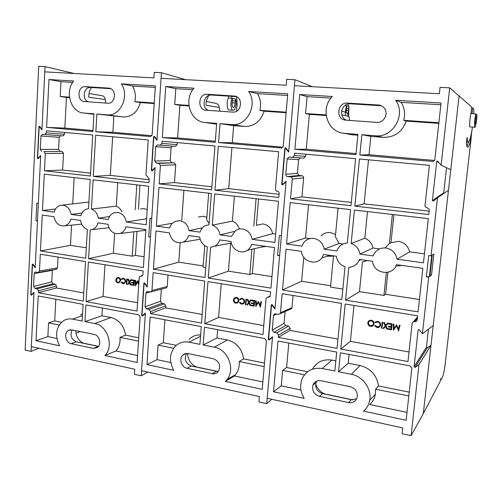 <?xml version="1.0" encoding="UTF-8"?>
<svg xmlns="http://www.w3.org/2000/svg" width="502" height="502" viewBox="0 0 502 502"><rect width="100%" height="100%" fill="white"/><g stroke="black" fill="none" stroke-linecap="round" stroke-linejoin="round"><path stroke-width="0.75" d="M154.854 136.952L153.587 136.688L154.421 136.375L156.969 139.782L161.443 72.734L154.246 72.357L153.876 77.91L44.785 71.855L41.936 129.987L39.859 127.081L39.131 127.382L37.669 157.515L38.359 157.954L40.687 155.501L35.178 267.848L33.157 264.887L32.448 265.119L31.042 293.99L31.651 294.517L33.985 292.289L31.325 346.6L134.737 369.246L134.404 374.304L141.2 375.816L145.354 313.581L142.493 316.078L141.74 315.563L142.217 315.325M144.764 283.197L143.873 283.329L144.162 282.902L144.683 283.09L147.161 286.567L150.462 237.145L148.711 236.894L150.481 236.862M63.07 205.186L60.322 205.349C57.247 206.278 55.214 208.531 54.222 212.12L42.475 210.507L44.283 174.156L90.197 179.471L88.534 208.7L86.877 208.989C83.84 209.993 81.826 212.258 80.835 215.772L71.146 214.442C70.142 209.208 67.45 206.121 63.07 205.186M62.279 205.123L88.917 202.049M117.763 212.434L114.218 212.766C111.249 213.865 109.273 216.124 108.288 219.543L98.292 218.169C97.488 213.582 95.198 210.551 91.42 209.083L93.102 179.81L148.743 186.255L146.201 224.752L126.303 222.016C125.268 216.613 122.419 213.419 117.763 212.434M140.422 208.983L144.093 208.637L147.199 209.641M117.537 277.48L118.522 277.418C119.947 277.807 120.675 278.83 120.712 280.492L118.936 282.808M137.579 302.725L103.061 296.456L104.962 264.767M137.705 282.086L135.402 285.751L135.132 280.48L135.81 280.48L135.986 283.9M135.132 280.48L135.546 280.549L135.741 284.345L137.63 280.9L137.981 280.844L138.853 283.316M131.342 284.521L133.494 284.891L133.595 283.297L131.442 282.933L131.48 282.4L133.632 282.77L133.758 280.781L131.606 280.417L131.907 279.815L134.467 280.248L134.134 285.412L131.311 285.048L131.342 284.521L133.501 284.772M131.48 282.4L133.639 282.651M127.979 284.477L127.508 284.396L129.089 282.111L127.778 279.237L128.248 279.313L129.347 281.735L130.733 279.733L131.468 279.746L129.823 282.124L131.078 284.891L130.344 284.885L129.296 282.57L127.979 284.477L129.378 282.758M127.778 279.237L128.512 279.244L129.529 281.478M126.862 278.961L127.27 279.03L126.673 284.251L126.266 284.182L126.862 278.961M122.45 278.334L123.523 278.265L125.318 279.476L125.77 281.409L124.019 283.661M121.396 282.08L122.977 283.216L124.126 283.04L125.105 281.377C125.061 279.984 124.433 279.15 123.222 278.861L121.566 279.445L121.233 279.081L123.254 278.334L125.048 279.551L125.506 281.478L124.289 283.548L122.915 283.737L121.026 282.325L121.666 282.005L123.894 283.141M122.595 278.861L121.566 279.445M88.992 93.504L102.282 95.756C104.002 96.177 104.987 97.426 105.232 99.496L88.785 97.25C88.597 93.579 89.513 90.329 91.515 87.492M105.232 99.496L105.891 103.073M148.711 236.894L149.947 218.314L151.704 218.546L155.08 168.057L152.131 170.9L151.353 170.429L152.884 170.172M145.837 230.324L143.446 230.562M88.578 258.712L90.228 229.891L91.853 229.64C94.928 228.68 96.98 226.427 98.015 222.869L107.999 224.268C109.725 231.428 113.709 234.522 119.953 233.549C122.959 232.508 124.979 230.249 126.002 226.785L145.887 229.571L143.377 267.553L88.578 258.712L113.408 253.234L114.625 233.348M146.603 218.734L126.303 222.016M136.983 231.384L135.427 255.418L144.087 256.767M139.964 185.238L138.408 209.271M71.146 214.442L81.926 213.043M53.984 216.701C55.502 223.321 59.073 226.358 64.683 225.818C67.789 224.946 69.86 222.693 70.895 219.073L80.571 220.428C81.362 224.959 83.621 227.977 87.354 229.477L85.716 258.254L40.461 250.95L42.25 215.057L53.984 216.701M71.554 225.147L70.456 245.327L40.461 250.95M55.521 209.008L42.475 210.507M74.139 177.614L72.708 203.925M70.456 245.327L86.313 247.793M136.808 184.868L135.207 209.736M121.829 211.668C120.574 209.001 118.723 207.163 116.288 206.153L117.725 182.659M133.796 231.786L132.233 256.171L113.408 253.234M132.233 256.171L135.427 255.418M116.288 206.153L91.42 209.083M98.292 218.169L109.568 216.538M147.833 372.114L141.2 375.816M46.335 132.861L64.501 134.335L63.051 135.942L44.778 134.517L46.335 132.861L46.435 130.802L92.726 134.975L90.391 176.045L44.446 170.812L45.305 153.524L43.931 151.591L62.166 151.447L43.931 151.591M64.501 134.335L64.601 132.44M83.746 292.948L56.431 287.991L56.531 286.102L38.485 290.765L37.148 288.794L55.226 284.195L53.036 283.806L34.908 288.38L37.148 288.794M56.431 287.991L38.39 292.716L38.485 290.765M94.765 323.533C107.579 325.365 114.318 346.681 104.836 355.516L137.115 362.457L140.121 316.931L138.64 314.829L85.93 304.915L84.976 321.594L94.765 323.533L111.036 317.553C119.143 319.793 123.981 325.66 125.531 335.141L138.74 337.796M52.39 269.994L52.334 270.365L34.205 273.515L35.146 272.09L38.528 272.398L39.47 270.967L40.304 254.213L85.528 261.598L83.282 301.081L38.39 292.716M39.47 270.967L57.485 267.892L58.05 257.112M34.908 288.38L33.578 286.416L51.737 281.904L52.334 270.365M51.737 281.904L53.036 283.806M55.226 284.195L56.531 286.102M57.485 267.892L56.224 269.336M61.482 322.271L54.705 320.91L55.841 299.248M80.402 314.905L82.56 313.869M111.036 317.553L101.9 315.796L102.37 308.008M72.501 319.128C69.301 318.525 66.339 319.034 63.628 320.64C55.967 326.827 54.599 335.211 59.537 345.784L36 340.726L38.227 295.935L83.1 304.381L82.152 321.035L72.501 319.128L82.453 315.714M92.983 130.545L64.827 128.079L46.604 127.414L48.983 79.529L61.006 81.694L60.246 96.491L69.452 97.131M64.827 128.079L66.44 97.432L60.246 96.491M90.555 173.165L62.624 170.034L63.503 153.317L45.305 153.524M62.624 170.034L44.446 170.812M66.44 97.432L69.521 97.645M58.59 149.358L59.211 137.328L40.932 135.96L40.273 149.427L58.59 149.358L59.926 151.221M62.166 151.447L63.503 153.317M60.441 135.741L59.211 137.328M149.176 179.741L110.321 175.386L112.636 136.77M141.181 276.169L142.166 275.968L142.913 274.613L143.152 271.005L88.383 262.063L86.118 301.608L137.033 311.089L139.223 277.688L139.97 276.332L142.386 275.793M148.975 182.709L149.226 178.994L145.95 174.84L148.234 139.983L95.656 135.239L93.297 176.371L148.975 182.709M46.604 127.414L92.926 131.499L93.93 113.822L83.897 113.044L93.905 114.318L83.897 113.044M153.587 136.688L151.353 170.429M143.873 283.329L141.74 315.563M41.641 151.353L40.273 149.427M40.932 135.96L42.406 134.304L44.778 134.517M34.205 273.515L33.578 286.416M151.874 135.703L112.9 132.29L95.857 131.756L150.362 136.563L152.137 134.8L155.369 85.898L121.346 83.859L132.528 86.037C135.22 90.818 135.998 96.033 134.869 101.668L154.239 103.01M95.857 131.756L96.867 114.054L107.051 114.851C120.26 116.652 129.911 96.139 121.346 83.859M107.735 103.205L84.424 101.542C76.561 101.178 77.496 85.798 85.359 86.639L109.066 88.145C116.991 88.917 115.617 104.171 107.735 103.205M71.905 329.864L68.423 330.435C63.572 332.97 65.593 342.822 71.14 343.688L93.303 348.394L97.3 347.591C101.893 344.711 99.609 335.211 94.125 334.401L71.905 329.864M83.621 113.019C70.864 112.379 64.482 91.715 73.7 81.004L48.983 79.529M98.543 346.355L83.276 343.142C78.601 340.613 76.059 336.447 75.664 330.636M236.53 111.231L237.182 103.506L236.58 96.685M231.949 96.34L231.66 98.285M233.079 110.252C230.625 110.302 230.104 101.335 232.407 98.336L232.194 102.571C231.842 105.313 232.206 106.951 233.286 107.491C234.384 107.221 234.967 105.74 235.036 103.054L235.476 98.894C237.176 102.521 235.438 110.779 233.079 110.252L229.232 109.982C226.986 111.067 226.327 99.954 228.573 98.085L228.586 96.127M185.677 79.674L161.443 72.734M93.303 348.394L98.361 346.43L76.36 341.799C71.121 339.27 69.753 335.317 72.257 329.939M88.208 101.812C81.606 99.534 83.759 86.639 90.636 87.436L110.816 88.71M54.705 320.91L48.575 322.88L47.866 336.61L36 340.726M138.521 341.128L120.009 337.369L125.531 335.141M154.202 103.55L140.391 102.584C137.542 112.141 131.863 116.935 123.348 116.972L96.867 114.054M112.9 132.29L113.866 116.226M72.69 82.403L61.006 81.694M137.567 355.535L115.962 350.98L104.836 355.516M59.205 325.039L48.575 322.88M56.87 338.511L47.866 336.61M155.269 87.417L132.528 86.037M120.009 337.369C120.417 342.803 119.068 347.34 115.962 350.98M134.869 101.668L140.391 102.584M101.9 315.796L84.976 321.594M110.321 175.386L93.297 176.371M103.061 296.456L86.118 301.608M232.407 98.336L228.573 98.085M235.476 98.894L232.407 98.693M137.63 280.9L137.981 280.844M137.724 280.919L138.809 284.007M138.74 285.029L137.617 281.842L135.465 285.763M131.637 279.89L134.467 280.248M134.203 280.323L133.865 285.487M130.733 279.733L131.204 279.815L129.823 282.124M129.554 282.193L130.815 284.96M126.592 279.037L127.27 279.03M127 279.099L126.673 284.251M120.442 280.562L119.206 282.689L117.951 282.877C116.514 282.494 115.774 281.465 115.742 279.783L117.041 277.644L118.252 277.487C119.671 277.876 120.405 278.899 120.442 280.562L120.712 280.492M117.964 282.35L119.037 282.18L120.041 280.499C119.997 279.15 119.394 278.321 118.234 278.014L117.154 278.171L116.144 279.852C116.188 281.208 116.797 282.036 117.964 282.35L118.811 282.281M116.144 279.852L116.42 279.783C116.458 281.133 117.066 281.967 118.234 282.281M117.631 278.014L116.42 279.783M33.101 264.284L32.279 264.347L32.988 264.121L35.203 267.365L37.481 220.893L35.943 220.673L37.493 220.673M40.047 126.799L38.961 126.598L39.689 126.297L41.961 129.478L45.042 66.641L74.227 73.487M75.959 333.284L80.182 331.558M35.943 220.673L36.79 203.216L38.34 203.417L40.662 156.009L38.114 158.695L37.424 158.262L38.654 158.124M38.886 348.256L31.086 351.381L33.96 292.779L31.413 295.207L30.804 294.687L31.3 294.505M45.042 66.641L38.729 66.308L25.1 350.057L31.086 351.381M32.279 264.347L30.804 294.687M38.961 126.598L37.424 158.262M286.416 148.655L284.866 148.247L285.462 147.707L285.833 147.914L288.706 151.579L294.975 79.736L286.68 79.297L286.165 85.252L161.073 78.306L156.931 140.328L154.603 137.209L153.769 137.529L151.642 169.645L152.269 170.209L155.112 167.511L147.124 287.094L144.865 283.912L144.338 283.724L144.049 284.145L142.016 314.829L142.775 315.344L145.392 313.066L141.539 370.733L259.396 396.542L258.932 401.933L266.706 403.658L272.498 337.325L269.166 339.948L268.306 339.39L268.765 339.038M271.287 304.996L272.222 304.758L271.287 304.996L268.306 339.39M179.911 220.673L175.06 221.407C172.406 222.706 170.617 224.896 169.701 227.977L156.317 226.138L158.933 187.428L211.355 193.502L208.995 224.676L204.923 225.837C202.538 227.218 200.919 229.326 200.06 232.144L189.003 230.625C187.936 225.034 184.905 221.715 179.911 220.673M198.428 217.021L203.442 216.262L206.855 217.372M242.435 228.962C239.95 228.667 237.672 229.219 235.601 230.619L231.453 236.455L220.014 234.886C219.167 229.979 216.594 226.722 212.29 225.116L214.674 193.885L278.472 201.271L274.92 242.428L252.092 239.291C250.987 233.505 247.775 230.067 242.435 228.962M258.549 198.961L256.359 225.285L262.897 223.905C268.093 224.909 271.356 228.159 272.693 233.668L252.092 239.291M235.093 297.548L236.505 297.379C238.117 297.805 238.933 298.91 238.952 300.679L238.155 302.474L237.308 303.007M263.738 325.622L218.602 317.427L221.244 283.755M255.8 306.49L255.505 300.861L255.976 300.943L256.139 304.984L258.348 301.344L260.005 305.655L260.839 301.765L261.511 301.752L260.356 307.149L258.323 302.342L255.8 306.49L258.379 302.493M255.505 300.861L256.183 300.855L256.334 304.664M258.348 301.344L260.092 305.247M251.113 305.116L253.566 305.536L253.711 303.848L251.257 303.428L251.301 302.863L253.755 303.283L253.93 301.169L251.477 300.754L251.734 300.102L254.652 300.591L254.188 306.088L251.069 305.674L251.113 305.116L253.579 305.411M251.301 302.863L253.767 303.158M247.279 305.021L246.746 304.934L248.578 302.524L247.135 299.443L247.668 299.537L248.885 302.129L250.498 300.014L251.238 300.014L249.318 302.524L250.711 305.486L249.971 305.486L248.81 303.013L247.279 305.021L248.86 303.126M247.135 299.443L247.875 299.443L249.036 301.922M245.993 299.129L246.451 299.205L245.792 304.77L245.334 304.689L245.993 299.129M240.653 298.521L242.19 298.345L244.223 299.656L244.712 301.715L243.997 303.384L243.106 303.98M239.812 302.392L241.587 303.616L243.457 303.051L244.047 301.689C244.016 300.209 243.313 299.311 241.939 298.991L240.038 299.594L239.661 299.198L241.977 298.426L244.01 299.744L244.499 301.802L243.79 303.472L241.512 304.174L239.385 302.65L240.025 302.298L241.801 303.528L242.93 303.434M240.866 299.066L240.201 299.449M215.992 103.418L216.111 103.437C217.943 103.977 218.972 105.294 219.205 107.397L206.046 105.301C205.895 101.642 206.849 98.354 208.914 95.43M219.205 107.397L219.895 111.206M272.222 304.758L275.014 308.504L279.62 255.731L277.606 255.436L279.332 235.582L281.352 235.852L286.065 181.849L282.626 184.868L281.735 184.359L282.494 184.14M266.317 246.438L261.027 247.153M208.255 278.026L210.595 247.31L214.618 246.231C217.065 244.882 218.734 242.767 219.625 239.9L231.052 241.5C231.792 249.569 241.211 254.696 247.379 250.272C249.444 248.867 250.874 246.909 251.671 244.386L274.475 247.58L270.973 288.142L208.255 278.026L228.429 271.18L230.631 243.457L231.428 243.344M254.414 248.666L252.337 273.571L271.971 276.621M275.642 234.057L272.693 233.668M189.003 230.625L202.431 227.826M209.083 223.459L206.667 219.838L208.675 193.188M169.356 232.859C171.446 240.834 176.039 243.928 183.142 242.14C185.847 240.878 187.685 238.688 188.645 235.557L199.689 237.107C200.518 241.951 203.059 245.196 207.313 246.833L204.985 277.499L153.405 269.172L155.984 230.989L169.356 232.859M180.155 242.861L178.775 262.151L153.405 269.172M172.443 223.233L156.317 226.138M183.914 190.321L181.78 220.146M178.775 262.151L203.191 265.941M256.083 198.679L253.824 225.982M239.36 229.044C238.186 225.21 235.865 222.574 232.407 221.144L234.39 196.169M205.738 267.641L203.097 267.227L204.728 245.553M225.975 244.003L225.944 244.361M251.897 249.237L249.801 274.512L228.429 271.18M249.801 274.512L252.337 273.571M232.407 221.144L212.29 225.116M220.014 234.886L234.572 231.428M271.77 399.253L266.706 403.658M156.266 163.106L154.735 161.035L170.216 160.552L171.094 147.764L155.689 146.684L157.352 144.927L160.238 145.178L161.908 143.415L162.052 141.225L214.956 145.994L211.637 189.838L159.172 183.87L160.42 165.447L158.883 163.37L174.244 162.805L156.266 163.106L158.883 163.37M161.908 143.415L177.15 144.614L177.288 142.599M202.187 314.447L165.729 307.833L165.867 305.825L150.544 311.504L149.044 309.389L164.411 303.785L161.939 303.34L146.509 308.925L149.044 309.389M165.729 307.833L150.405 313.581L150.544 311.504M214.31 347.183C227.814 349.216 235.758 369.321 227.029 379.556L225.335 381.413L262.232 389.345L266.424 340.827L264.755 338.561L204.496 327.222L203.141 344.974L214.31 347.183L227.362 339.961C236.567 342.458 241.989 348.764 243.614 358.874L264.504 363.071M150.154 291.995L145.931 293.099L146.753 291.706L151.146 291.85L151.968 290.463L153.173 272.642L204.716 281.057L201.528 323.1L150.405 313.581M151.968 290.463L167.222 286.504L168.019 275.065M146.509 308.925L145.015 306.81L160.489 301.307L161.33 289.183M160.489 301.307L161.939 303.34M164.411 303.785L165.867 305.825M167.222 286.504L166.419 287.853L165.767 288.022M176.296 345.345L163.288 342.728L164.894 319.768M189.016 339.402C192.203 336.233 196.075 334.746 200.631 334.947M227.362 339.961L216.989 337.965L217.636 329.695M188.921 342.163C183.563 341.241 179.001 342.628 175.242 346.33C169.481 353.314 168.973 361.308 173.705 370.319L146.954 364.571L150.173 317L201.264 326.614L199.922 344.334L188.921 342.163L200.53 336.302M215.314 141.257L177.614 137.956L162.297 137.611L165.754 86.52L175.813 88.666L174.721 104.435L188.89 105.414M177.614 137.956L179.898 105.338L174.721 104.435M211.869 186.769L174.489 182.577L175.731 164.807L160.42 165.447M174.489 182.577L159.172 183.87M179.898 105.338L188.965 105.972M170.216 160.552L171.703 162.548M174.244 162.805L175.731 164.807M177.15 144.614L175.518 146.314L160.157 145.178M172.468 146.088L171.094 147.764M279.074 194.305L228.705 188.658L231.93 147.525M268.306 297.322L270.007 296.588L270.653 291.825L207.979 281.591L204.766 323.702L262.979 334.545L266.029 298.916L266.355 297.993L270.132 296.375M278.805 197.481L279.143 193.508C279.125 192.285 278.554 191.544 277.43 191.287L277.16 191.256C276.037 191.005 275.466 190.264 275.447 189.041L278.648 151.736L218.307 146.295L214.956 190.214L278.805 197.481M162.297 137.611L215.239 142.279L216.669 123.392L205.186 122.501L216.613 124.145M284.866 148.247L281.735 184.359M155.689 146.684L154.735 161.035M145.931 293.099L145.015 306.81M282.908 147.18L232.307 142.744L218.59 142.574L281.804 148.021L283.228 146.214L287.753 93.824L248.628 91.483L257.457 93.623C260.469 98.75 261.278 104.322 259.892 110.34L286.171 112.166M218.59 142.574L220.033 123.655L231.711 124.565C246.84 126.579 258.273 104.673 248.628 91.483M232.683 112.115L205.876 110.202C196.935 109.656 198.334 93.353 207.27 94.282L234.873 96.083C243.627 97.476 241.449 113.182 232.683 112.115M188.074 353.584C185.972 353.207 184.178 353.741 182.69 355.184C178.718 358.861 181.504 367.37 186.989 368.28L212.246 373.639C214.749 374.084 216.789 373.35 218.383 371.424C221.049 365.613 219.393 361.39 213.406 358.754L188.074 353.584M205.186 122.501L204.634 122.444C190.151 121.478 183.368 99.534 194.004 88.208L165.754 86.52M217.554 371.398L196.081 366.88C190.804 364.132 187.98 359.677 187.61 353.508M348.463 106.148L348.25 103.958M312.451 86.708L294.975 79.736M218.439 371.348L216.312 371.26L191.275 365.989C185.42 363.304 183.883 359.125 186.656 353.458M208.512 110.39C200.995 107.93 203.655 94.163 211.518 95.054L236.448 96.622M163.288 342.728L158.08 345.094L157.07 359.652L146.954 364.571M264.196 366.617L239.216 361.553L243.614 358.874M286.121 112.737L264.165 111.212C260.751 121.396 254.188 126.485 244.468 126.473L233.65 125.619L220.033 123.655M232.307 142.744L233.65 125.619M192.824 89.701L175.813 88.666M262.872 381.972L234.384 375.96L225.335 381.413M173.648 348.25L158.08 345.094M170.78 362.544L157.07 359.652M287.615 95.455L257.457 93.623M239.216 361.553C239.573 366.567 238.368 370.909 235.601 374.58L234.384 375.96M259.892 110.34L264.165 111.212M216.989 337.965L203.141 344.974M228.705 188.658L214.956 190.214M218.602 317.427L204.766 323.702M345.514 115.655C345.175 111.833 345.589 108.501 346.763 105.652L346.211 112.442M347.999 113.728L348.934 106.179L346.744 106.035M346.763 105.652L344.88 105.533M277.606 255.436L279.652 255.361M348.934 106.179L348.645 114.87M260.839 301.765L261.511 301.752M261.31 301.846L260.155 307.243M251.527 300.19L254.652 300.591M254.445 300.679L253.981 306.176M250.498 300.014L251.031 300.102L249.318 302.524M249.111 302.618L250.504 305.58M245.785 299.217L246.451 299.205M246.244 299.292L245.792 304.77M238.739 300.767L237.942 302.562L235.865 303.202C234.227 302.769 233.405 301.664 233.399 299.876L234.208 298.088L236.291 297.466C237.904 297.893 238.726 298.997 238.739 300.767L238.952 300.679M235.89 302.637L237.672 302.078L238.281 300.692C238.255 299.255 237.584 298.37 236.26 298.031L234.497 298.533L233.85 299.958C233.882 301.395 234.559 302.292 235.89 302.637L237.145 302.455M233.85 299.958L234.07 299.87C234.095 301.307 234.773 302.198 236.103 302.549M235.212 298.106L234.07 299.87M433.226 325.522L450.783 169.645L441.12 165.233L449.717 87.85L440.047 87.342L439.35 93.755L294.454 85.71L288.656 152.169L286.033 148.812L285.061 149.144L282.086 183.519L282.971 184.027L286.115 181.272L274.964 309.063L272.417 305.636L271.475 305.875L268.639 338.612L269.505 339.17L272.548 336.773L267.183 398.249L402.736 427.936L402.102 433.697L411.088 435.692L418.975 364.684L431.011 345.207L433.226 325.522L422.408 333.792L428.695 277.173L426.361 276.84L429.386 276.627L428.695 277.173M439.03 162.704L436.709 161.613L436.991 161.148L437.838 161.261L441.12 165.233M418.825 329.481L418.141 329.977L418.819 329.481L419.233 329.732L422.408 333.792M313.819 238.431C309.64 238.023 306.245 239.467 303.641 242.755L301.922 246.137L286.535 244.022L290.187 202.626L350.603 209.623L347.34 243.031C342.653 243.382 339.289 245.691 337.262 249.946L336.892 250.937L324.141 249.187C323.006 243.181 319.561 239.598 313.819 238.431M321.004 235.915C323.633 233.317 326.796 232.206 330.492 232.589L335.549 234.497M385.994 247.994C379.769 247.605 375.483 250.241 373.13 255.913L359.915 254.1C359.018 248.823 356.094 245.302 351.149 243.539L354.437 210.068L428.325 218.621L423.468 262.828L397.013 259.195C395.833 252.97 392.156 249.237 385.994 247.994M393.919 214.636L390.983 242.748L398.519 241.337C404.468 242.453 408.164 245.967 409.613 251.866L397.013 259.195M390.983 242.748L389.345 243.627L385.015 247.906M471.058 137.749L470.87 139.349L469.558 140.265M471.849 130.878L470.87 139.349C469.646 144.551 468.573 147.174 467.644 147.224L467.613 147.218C466.954 147.036 466.521 145.273 466.327 141.915L467.174 137.705C467.331 140.478 467.682 141.94 468.228 142.091L468.234 142.091C469.301 141.89 470.506 138.157 471.849 130.878L472.457 127.081M466.954 146.314L468.692 141.871M368.964 320.784L371.311 320.188C373.168 320.665 374.09 321.851 374.078 323.746L372.973 325.779M409.017 351.99L350.402 341.354L353.985 305.436M393.493 330.209L393.248 324.185L393.788 324.273L393.907 328.603L396.636 324.756L398.35 329.375L399.379 325.221L400.044 325.202L398.619 330.956L396.467 325.804L393.493 330.209L396.486 325.848M393.248 324.185L393.913 324.166L394.032 328.421M396.517 324.738L398.419 329.111M388.115 328.672L390.932 329.155L391.127 327.348L388.31 326.871L388.372 326.269L391.19 326.746L391.428 324.493L388.611 324.01L388.799 323.301L392.15 323.865L391.529 329.732L388.052 329.274L388.115 328.672L390.951 329.023M388.372 326.269L391.202 326.614M383.697 328.521L383.089 328.415L385.241 325.867L383.622 322.554L384.237 322.661L385.599 325.447L387.619 323.1L388.228 323.2L385.982 325.861L387.538 329.048L386.797 329.055L385.498 326.394L383.697 328.521L385.511 326.419M383.622 322.554L384.369 322.548L385.712 325.309M382.204 322.184L382.731 322.271L381.991 328.226L381.464 328.139L382.204 322.184M375.352 321.907L377.843 321.293L380.158 322.723L380.692 324.932L379.675 326.852M374.649 325.873L375.145 325.603L377.171 326.94C378.684 327.103 379.625 326.482 380.014 325.064L380.033 324.913C380.027 323.332 379.23 322.359 377.648 322.002L375.452 322.617L375.032 322.19L377.711 321.399L380.027 322.836L380.529 325.227C380.07 326.971 378.916 327.737 377.077 327.536L374.649 325.873L375.283 325.491L377.309 326.827L379.33 326.369M344.893 112.065L346.587 112.548L348.959 116.395L349.693 120.461M440.561 379.6L441.082 379.7L442.569 376.851C443.498 374.649 444.314 370.74 445.029 365.142L471.221 137.761M429.386 276.627L431.751 255.38L431.061 255.832L437.506 197.794L448.455 190.308M433.853 253.999L432.272 255.035L429.919 276.207L431.519 274.939L433.853 253.999M473.806 113.791C473.919 110.622 473.794 108.878 473.436 108.545L472.796 107.974L471.522 107.892M402.083 265.445L395.808 266.129M345.577 300.183L348.808 267.302C353.452 267.033 356.828 264.792 358.936 260.594L359.382 259.465L372.578 261.316C373.438 273.854 392.853 276.746 396.429 264.654L422.86 268.357L418.072 311.88L345.577 300.183L359.47 291.618L362.438 262.057L367.244 260.569M387.889 272.304L385.592 294.266L419.434 299.525M424.454 253.843L409.613 251.866M324.141 249.187L338.976 243.489L335.349 236.593L338.072 208.173M333.479 256.102L326.777 256.315M301.451 251.358C302.235 261.46 316.091 266.066 321.807 257.953L323.646 254.464L336.378 256.246C337.256 261.448 340.136 264.949 345.025 266.757L341.818 299.575L282.482 289.999L286.077 249.205L301.451 251.358M303.792 257.275L301.614 281.227L282.482 289.999M308.579 204.753L305.549 238.036L286.535 244.022M301.614 281.227L330.642 285.732M309.916 238.613L305.549 238.036M379.537 248.898L372.973 248.026C371.963 243.301 369.246 240.038 364.828 238.243L367.502 211.58M392.388 214.461L389.345 243.627M343.042 244.028L338.976 243.489M342.847 289.026L330.511 287.1L333.504 255.844M356.991 263.575L356.928 264.184M386.327 272.555L383.942 295.44L359.47 291.618M383.942 295.44L385.592 294.266M364.828 238.243L351.149 243.539M359.915 254.1L372.973 248.026M441.082 379.7L441.007 378.42L440.254 381.275L423.305 413.61L411.088 435.692M287.52 176.56C286.378 176.309 285.801 175.568 285.789 174.332L297.397 173.309L298.615 159.655L287.125 158.971L288.888 157.107L292.578 157.383L294.341 155.513L294.548 153.166L355.585 158.67L350.986 205.694L290.52 198.817L292.258 179.101C292.246 177.859 291.668 177.118 290.526 176.867L301.984 175.75L299.073 175.455L287.52 176.56L290.526 176.867M294.341 155.513L305.599 156.329L305.793 154.183M337.953 339.095L289.949 330.379L290.137 328.245L278.497 335.185L276.809 332.901L288.506 326.049L285.682 325.547L273.897 332.368L276.809 332.901M289.949 330.379L278.303 337.4L278.497 335.185M351.406 374.31C362.858 376.28 371.957 389.075 369.717 400.27C368.895 404.7 366.843 408.314 363.561 411.119L406.149 420.274L411.866 367.903L409.971 365.883L340.406 352.793L338.543 371.762L351.406 374.31L360.103 365.531C370.652 368.342 376.776 375.157 378.483 385.975L409.243 392.156M276.715 314.051L273.49 315.463L273.91 314.421L275.516 313.844L278.441 314.352L280.078 313.744L280.474 312.727L282.155 293.708L341.442 303.39L337.049 348.344L278.303 337.4M280.474 312.727L291.988 307.676L293.086 295.49M273.897 332.368L272.216 330.096L284.057 323.357L285.111 311.522M284.057 323.357L285.682 325.547M288.506 326.049L290.137 328.245M291.988 307.676L291.599 308.655L290.212 309.27M307.575 371.725L286.604 367.508L288.801 343.086M312.508 369.096C316.731 361.879 323.181 358.88 331.86 360.091L335.825 360.856M360.103 365.531L348.225 363.247L349.103 354.431M322.177 368.524C312.288 367.257 305.467 371.047 301.708 379.895C299.713 386.145 300.535 392.3 304.181 398.356L273.508 391.767L277.976 341.046L336.685 352.097L334.834 371.028L322.177 368.524L331.86 360.091M356.081 153.587L306.239 149.219L294.887 149.295L299.719 94.539L307.092 96.635L305.586 113.515L326.118 114.939M306.239 149.219L309.376 114.362L305.586 113.515M351.312 202.406L301.953 196.872L303.66 177.896L292.258 179.101M301.953 196.872L290.52 198.817M294.887 149.295L355.974 154.679L357.951 134.41L344.673 133.375L357.857 135.364M353.709 135.038L342.835 133.143M309.376 114.362L326.193 115.529M297.397 173.309L299.073 175.455M301.984 175.75C303.089 175.989 303.647 176.704 303.66 177.896M305.599 156.329L303.892 158.13L292.333 157.39M302.719 158.055L303.559 158.13M300.158 157.885L298.615 159.655M429.154 211.135L364.119 203.843L368.506 159.831M414.815 321.694C416.114 321.769 416.905 321.192 417.181 319.956L417.639 315.827L345.2 303.999L340.776 349.034L407.975 361.547L412.142 323.37C412.418 322.14 413.202 321.562 414.508 321.644L417.325 318.67M428.777 214.549L429.248 210.282L428.928 208.901L425.313 206.761L425.025 205.431L429.405 165.321L359.457 159.015L354.826 206.134L428.777 214.549M431.061 255.832L428.721 255.518L426.361 276.84M446.529 167.699L443.724 192.956L432.429 200.637L433.452 201.013L437.506 197.794M432.429 200.637L443.724 192.793M436.709 161.613L432.423 200.455M428.457 329.168L426.43 347.309L427.359 347.804L415.066 367.439L418.975 364.684M415.066 367.439L414.075 366.83L426.436 347.24M418.141 329.977L414.075 366.83M287.125 158.971L285.789 174.332M273.49 315.463L272.216 330.096M434.443 160.452L369.014 154.716L359.846 155.024L432.385 161.412C433.728 161.387 434.55 160.722 434.839 159.41L441.045 103.004L395.563 100.281L401.173 102.352C404.574 107.874 405.415 113.86 403.708 120.323L438.867 122.758M359.846 155.024L361.848 134.712L375.358 135.766C392.865 138.037 406.545 114.538 395.563 100.281M376.701 122.388L345.037 120.078C335.204 118.673 337.645 102.044 347.566 103.086L378.445 105.018C380.786 105.207 382.712 106.198 384.225 107.993C389.063 113.408 383.867 123.254 376.701 122.388M321.01 380.723C317.132 380.19 314.447 381.671 312.941 385.147C311.842 390.681 314.032 394.434 319.51 396.404L348.57 402.573C353.201 403.144 356.113 401.23 357.305 396.831C357.593 391.667 355.215 388.278 350.164 386.672L321.01 380.723M344.673 133.375L342.383 133.061C326.576 130.608 320.401 108.099 332.318 96.491L299.719 94.539M352.724 399.843L324.556 393.919C320.163 391.867 317.214 388.529 315.695 383.898M315.457 383.001L315.243 381.959M472.796 107.974L472.018 113.672M474.886 127.257C474.032 127.445 474.773 117.412 475.883 113.923L475.369 118.685C474.967 121.785 474.923 123.605 475.243 124.151C475.651 123.787 476.009 122.099 476.304 119.081L476.887 114.393C477.101 118.378 475.651 127.715 474.886 127.257L469.991 126.912C469.113 128.261 470.029 115.818 470.989 113.609L471.616 106.913L449.717 87.85M356.652 398.852L351.293 399.674L322.541 393.624C317.12 391.679 314.955 387.971 316.04 382.499L316.712 381.112M346.662 120.248C338.022 117.556 341.322 102.81 350.39 103.801L381.369 105.759M286.604 367.508L282.632 370.357L281.252 385.85L273.508 391.767M408.823 395.959L375.603 389.219L378.483 385.975M438.798 123.379L406.281 121.114C402.171 132.02 394.509 137.441 383.296 137.36L370.846 136.381L361.848 134.712M369.014 154.716L370.846 136.381M330.937 98.085L307.092 96.635M407.022 412.387L369.792 404.53C372.748 401.788 374.605 398.356 375.364 394.233L375.603 389.219M304.482 374.793L282.632 370.357M300.936 390.004L281.252 385.85M440.85 104.761L401.173 102.352M403.708 120.323L406.281 121.114M348.225 363.247L338.543 371.762M364.119 203.843L354.826 206.134M350.402 341.354L340.776 349.034M427.359 347.804L431.011 345.207L423.305 413.61M443.724 192.956L444.006 193.352M475.883 113.923L470.989 113.609M476.887 114.393L475.846 114.324M430.051 275.04L431.519 274.939M399.379 325.221L400.044 325.202M399.918 325.315L398.5 331.069M388.673 323.413L392.15 323.865M392.024 323.978L391.403 329.852M387.488 323.213L388.102 323.313L385.982 325.861M385.85 325.974L387.406 329.161M382.072 322.29L382.731 322.271M382.606 322.384L381.991 328.226M373.94 323.853L373.908 324.11C373.45 325.792 372.346 326.564 370.595 326.413C368.719 325.936 367.79 324.744 367.809 322.836L367.872 322.447C368.374 320.853 369.472 320.138 371.173 320.295C373.03 320.778 373.952 321.964 373.94 323.853L374.078 323.746M370.627 325.817C372.07 325.949 372.992 325.34 373.388 323.985L373.419 323.765C373.406 322.234 372.647 321.274 371.135 320.897C369.71 320.74 368.788 321.324 368.374 322.648L368.33 322.924C368.336 324.461 369.108 325.428 370.627 325.817L372.672 325.265M368.33 322.924L368.474 322.817C368.481 324.355 369.246 325.315 370.771 325.704M369.24 321.293L368.474 322.817M434.977 199.802L435.108 198.635M33.496 264.861L33.157 264.887M40.304 127.163L39.859 127.081M76.36 341.799L71.14 343.688M90.636 87.436L85.359 86.639M109.605 88.252L108.627 88.101M107.051 114.851L123.348 116.972M38.359 157.954L38.874 157.898M31.714 294.467L32.492 294.191M142.53 275.642L140.949 276.131M235.036 103.054L232.144 102.86M232.388 100.827L235.156 101.009M145.229 283.856L144.865 283.912M155.131 137.322L154.603 137.209M191.275 365.989L186.989 368.28M216.312 371.26L212.246 373.639M211.518 95.054L207.27 94.282M235.563 96.265L233.945 95.957M231.711 124.565L244.468 126.473M281.151 148.084L281.503 148.084M152.42 170.115L153.054 170.009M142.775 315.344L144.061 314.71M270.227 296.142L268.043 297.278M348.432 110.584L346.367 110.446M346.637 108.294L348.608 108.419M272.799 305.53L272.417 305.636M286.673 148.981L286.033 148.812M466.804 137.68L467.174 137.705M348.959 116.395L341.768 114.851M450.783 169.645L459.104 95.725M322.541 393.624L319.51 396.404M351.293 399.674L348.57 402.573M350.39 103.801L347.566 103.086M380.924 105.721L378.445 105.018M375.358 135.766L383.296 137.36M432.385 161.412L433.339 161.293M282.971 184.027L283.875 183.77M269.505 339.17L272.542 336.836M417.375 318.193L414.508 321.644M413.548 321.694L417.513 316.963M476.304 119.081L475.325 119.012M475.62 116.721L476.561 116.784M40.204 127.019L39.602 126.912M119.953 233.549L145.837 230.255M64.683 225.818L81.675 224.149M91.853 229.64L108.972 227.726M70.362 329.789L68.423 330.435M56.563 269.273L38.528 272.398M35.146 272.09L35.485 272.028M63.051 135.942L44.854 134.523M142.624 275.504L140.667 276.113M38.773 157.998L38.171 158.061M33.352 264.648L32.837 264.686M32.448 294.228L31.651 294.517M155.024 137.171L154.334 137.027M271.877 304.532L271.45 304.651M247.379 250.272L264.974 246.25M183.142 242.14L200.154 239.247M214.618 246.231L231.322 242.955M186.104 353.496L182.69 355.184M216.111 103.437L206.316 101.46M204.634 122.444L216.613 124.17M227.029 379.556L235.601 374.58M166.419 287.853L151.146 291.85M146.753 291.706L147.406 291.543M157.352 144.927L157.672 144.952M175.518 146.314L160.238 145.178M270.277 295.96L267.786 297.253M152.966 170.09L152.269 170.209M145.059 283.617L144.507 283.699M286.56 148.843L285.789 148.636M438.233 161.738L436.991 161.148M466.534 141.959L468.228 142.091M321.807 257.953L329.776 255.323M358.936 260.594L361.12 259.71M316.04 382.499L312.941 385.147M346.587 112.548L341.567 111.155M369.717 400.27L375.364 394.233M291.599 308.655L280.078 313.744M273.91 314.421L275.297 313.819M288.888 157.107L290.037 157.182M303.892 158.13L292.578 157.383M426.43 347.309L414.068 366.899"/></g></svg>
